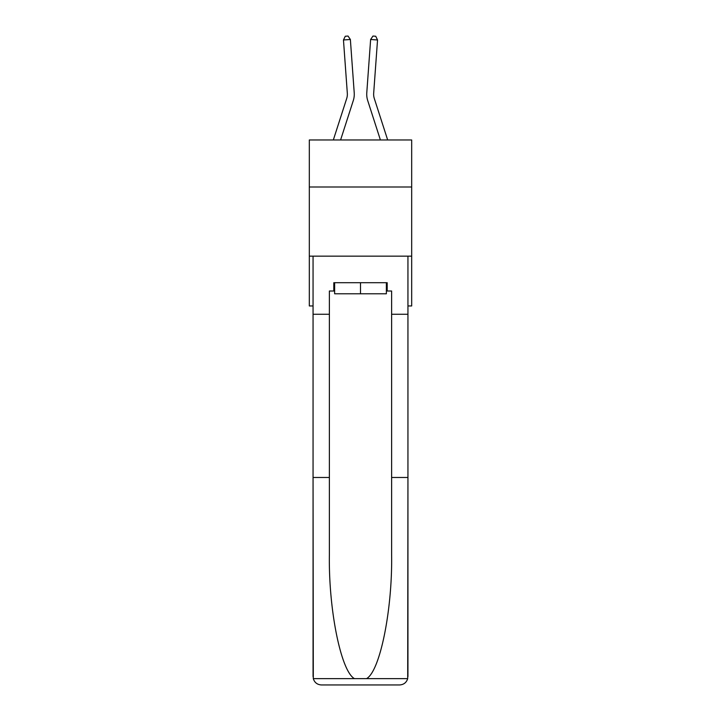 <?xml version="1.0" encoding="UTF-8"?>
<svg xmlns="http://www.w3.org/2000/svg" width="721" height="721" viewBox="0 0 721 721"><rect width="100%" height="100%" fill="white"/><g stroke="black" fill="none" stroke-linecap="round" stroke-linejoin="round"><path stroke-width="1.08" d="M411.682 187L411.682 139.973L309.318 139.973L309.318 187L411.682 187L411.682 305.956L407.942 305.956M411.682 256.162L309.318 256.162L309.318 187M309.318 256.162L309.318 305.956L313.058 305.956M333.327 139.973L346.693 98.516A13.834 13.834 0 0 0 347.324 93.27L343.466 39.988L350.37 39.484L354.218 92.775A20.747 20.747 0 0 1 353.272 100.634L340.591 139.973M387.673 139.973L374.307 98.516A13.834 13.834 0 0 1 373.676 93.27L377.534 39.988L370.63 39.484L366.782 92.775A20.747 20.747 0 0 0 367.728 100.634L380.409 139.973M386.366 282.713L386.366 293.78L334.634 293.78L334.634 282.713M360.5 282.713L360.5 293.78M386.366 291.014L387.195 291.014L387.195 282.713L333.805 282.713L333.805 291.014L329.38 291.014L329.38 477.473L313.058 477.473L313.302 678.641C314.554 682.562 317.24 684.671 321.359 684.95L342.376 684.95M321.359 684.95L399.641 684.95L321.359 684.95M378.624 684.95L399.641 684.95C403.76 684.671 406.446 682.562 407.698 678.641L407.942 477.473L407.942 676.649M329.38 477.473L329.38 554.855C328.524 609.831 341.006 671.413 354.48 678.641L366.52 678.641C379.994 671.413 392.476 609.831 391.62 554.855L391.62 291.014L387.195 291.014M313.058 676.649L313.058 256.162L407.942 256.162L407.942 314.257L391.62 314.257M329.38 314.257L313.058 314.257M407.942 314.257L407.942 477.473L391.62 477.473M333.805 291.014L334.634 291.014M374.307 98.516A13.834 13.834 0 0 1 373.676 93.27A13.834 13.834 0 0 0 374.307 98.516A13.834 13.834 0 0 1 373.676 93.27A13.834 13.834 0 0 0 374.307 98.516A13.834 13.834 0 0 1 373.676 93.27A13.834 13.834 0 0 0 374.307 98.516A13.834 13.834 0 0 1 373.676 93.27A13.834 13.834 0 0 0 374.307 98.516A13.834 13.834 0 0 1 373.676 93.27A13.834 13.834 0 0 0 374.307 98.516A13.834 13.834 0 0 1 373.676 93.27A13.834 13.834 0 0 0 374.307 98.516A13.834 13.834 0 0 1 373.676 93.27A13.834 13.834 0 0 0 374.307 98.516A13.834 13.834 0 0 1 373.676 93.27A13.834 13.834 0 0 0 374.307 98.516A13.834 13.834 0 0 1 373.676 93.27A13.834 13.834 0 0 0 374.307 98.516A13.834 13.834 0 0 1 373.676 93.27A13.834 13.834 0 0 0 374.307 98.516A13.834 13.834 0 0 1 373.676 93.27A13.834 13.834 0 0 0 374.307 98.516A13.834 13.834 0 0 1 373.676 93.27A13.834 13.834 0 0 0 374.307 98.516A13.834 13.834 0 0 1 373.676 93.27A13.834 13.834 0 0 0 374.307 98.516M370.63 39.484L366.782 92.775L370.63 39.484L366.782 92.775L370.63 39.484L366.782 92.775L370.63 39.484L366.782 92.775L370.63 39.484L366.782 92.775L370.63 39.484L366.782 92.775L370.63 39.484L366.782 92.775L370.63 39.484L366.782 92.775L370.63 39.484L366.782 92.775L370.63 39.484L366.782 92.775L370.63 39.484L366.782 92.775L370.63 39.484L366.782 92.775L370.63 39.484L366.782 92.775L370.63 39.484L372.964 36.05L375.722 36.248L377.534 39.988M346.693 98.516A13.834 13.834 0 0 0 347.324 93.27A13.834 13.834 0 0 1 346.693 98.516A13.834 13.834 0 0 0 347.324 93.27A13.834 13.834 0 0 1 346.693 98.516A13.834 13.834 0 0 0 347.324 93.27A13.834 13.834 0 0 1 346.693 98.516A13.834 13.834 0 0 0 347.324 93.27A13.834 13.834 0 0 1 346.693 98.516A13.834 13.834 0 0 0 347.324 93.27M343.466 39.988L345.278 36.248L348.036 36.05L350.37 39.484M313.302 678.641L354.48 678.641M366.52 678.641L407.698 678.641"/></g></svg>
